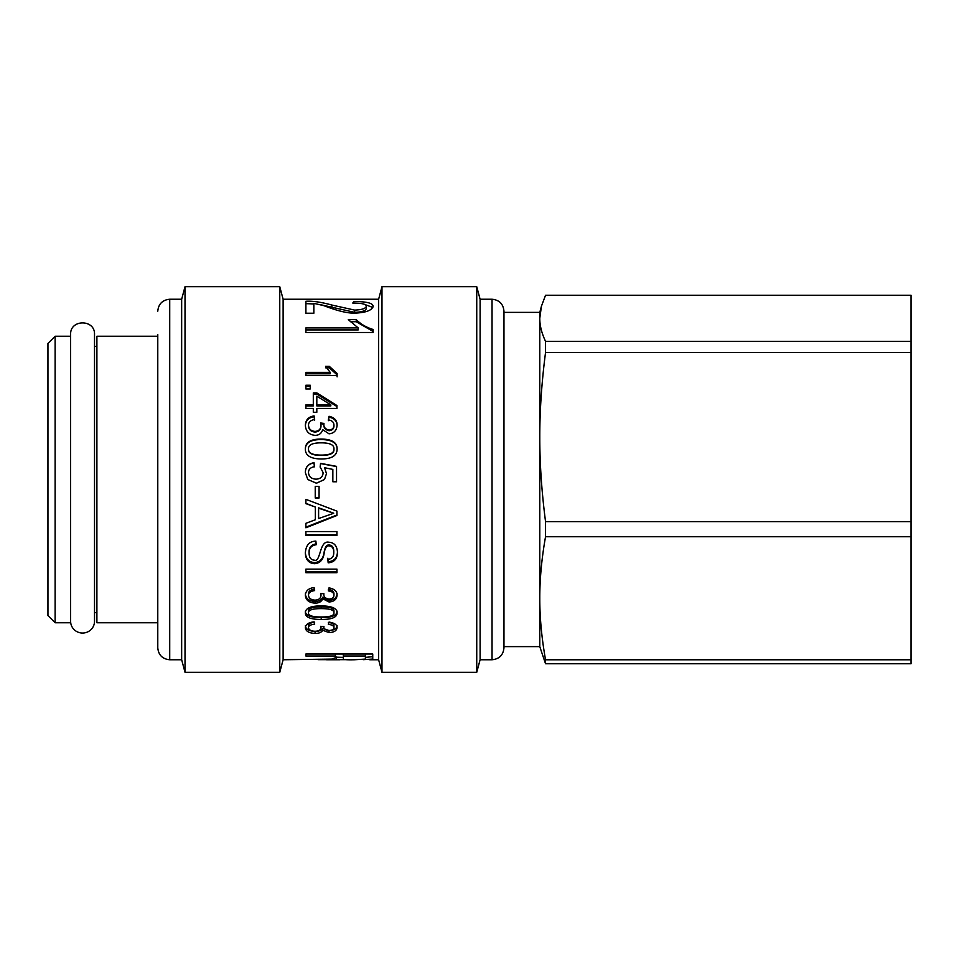 <?xml version="1.0" encoding="UTF-8"?>
<svg xmlns="http://www.w3.org/2000/svg" width="959" height="959" viewBox="0 0 959 959"><rect width="100%" height="100%" fill="white"/><g stroke="black" fill="none" stroke-linecap="round" stroke-linejoin="round"><path stroke-width="1.44" d="M157.779 336.249L96.895 336.249L96.895 622.751L157.779 622.751M70.63 479.5L70.63 622.751L55.119 622.751L55.119 336.249L70.63 336.249M55.119 336.249L47.95 343.406L47.95 615.594L55.119 622.751M157.779 647.013L157.779 624.549M157.779 334.451L157.779 647.816C158.487 655.069 162.467 659.049 169.719 659.756L169.719 299.244C162.467 299.951 158.487 303.931 157.779 311.184M169.719 299.244L181.659 299.244L181.659 659.756L185.015 672.295L279.764 672.295L279.764 286.705L185.015 286.705L185.015 672.295M279.764 286.705L283.121 299.244L283.121 659.756L279.764 672.295M283.121 299.244L378.625 299.244L378.625 659.756L381.982 672.295L476.743 672.295L476.743 286.705L381.982 286.705L381.982 672.295M321.217 605.872C331.862 606.004 337.16 608.342 337.1 612.873C337.1 617.332 331.814 619.526 321.217 619.478C310.572 619.454 305.286 617.248 305.358 612.873C305.358 608.258 310.644 605.92 321.217 605.872M322.775 598.812L322.692 598.812C321.529 601.701 318.987 603.139 315.055 603.139C308.99 602.72 305.753 600.106 305.358 595.311C305.645 590.864 308.558 588.275 314.096 587.555L314.636 590.588C310.524 591.2 308.486 592.77 308.51 595.311C308.846 598.284 311.004 599.89 314.972 600.13C318.7 599.986 320.702 598.452 320.989 595.527L320.594 593.453L323.938 593.801C323.423 596.654 325.137 598.416 329.105 599.087C332.27 598.836 333.888 597.553 333.96 595.239C333.876 592.806 332.006 591.355 328.338 590.9L329.021 587.867C334.415 588.91 337.112 591.355 337.1 595.179C336.681 599.435 333.984 601.689 329.021 601.976L322.775 598.812L322.775 597.241L322.692 598.812M336.933 572.715L305.897 572.715L305.897 569.143L336.933 569.143L336.933 572.715M328.17 562.825L327.822 559.301C331.802 559.037 333.78 556.771 333.78 552.492C333.756 548.356 332.21 546.15 329.165 545.875C326.803 545.503 325.149 547.793 324.19 552.732C323.471 559.505 320.294 563.161 314.66 563.7C308.894 563.377 305.789 559.924 305.358 553.355C305.741 545.395 309.254 541.308 315.883 541.104L316.218 544.736C311.339 545.491 308.954 548.308 309.074 553.199C309.206 557.623 310.968 559.948 314.348 560.164C320.797 562.753 319.299 540.049 328.877 542.243C334.223 542.53 337.088 545.887 337.472 552.336C337.34 558.881 334.235 562.37 328.17 562.825L327.822 558.246M336.933 535.53L305.897 535.53L305.897 531.574L336.933 531.574L336.933 535.53M321.217 439.054C331.862 439.15 337.16 442.447 337.1 448.944C337.1 455.621 331.814 458.965 321.217 458.977C310.572 458.846 305.286 455.501 305.358 448.944C305.358 442.339 310.644 439.03 321.217 439.054L321.217 439.582C331.862 439.678 337.16 442.938 337.1 449.351M322.775 429.716L322.692 429.716C321.529 433.444 318.987 435.326 315.055 435.35C308.99 434.727 305.753 431.37 305.358 425.281C305.645 419.838 308.558 416.709 314.096 415.93L314.636 419.527C310.524 420.234 308.486 422.152 308.51 425.281C308.846 429.021 311.004 431.059 314.972 431.406C318.7 431.19 320.702 429.236 320.989 425.556L320.594 422.991L323.938 423.422C323.423 426.959 325.137 429.164 329.105 430.064C332.27 429.728 333.888 428.098 333.96 425.197C333.876 422.188 332.006 420.426 328.338 419.898L329.021 416.302C334.415 417.477 337.112 420.426 337.1 425.125C336.681 430.495 333.984 433.384 329.021 433.816L322.775 429.716M345.755 659.672L318.004 659.672M283.121 659.756L331.754 659.085L335.41 657.814L335.41 656.016L305.897 656.016L305.897 654.002L372.751 654.002L372.751 659.049L363.137 659.672M313.845 313.221L305.897 313.221L305.897 301.282C312.514 300.85 321.169 302.097 331.862 305.046L354.662 310.105C361.927 309.805 365.823 308.51 366.326 306.197C366.326 304.147 361.807 303.104 352.768 303.056L353.739 301.522C366.47 301.534 372.931 303.104 373.111 306.245C372.032 310.416 365.823 312.718 354.47 313.149C347.35 313.293 337.124 310.8 323.794 305.633L313.845 303.356L313.845 313.221M373.111 332.485L305.897 332.485L305.897 327.906L358.198 327.906L348.309 319.623L356.245 319.623C360.776 324.166 366.398 327.451 373.111 329.476L373.111 332.485L373.111 331.466L356.245 321.744L356.245 319.623M337.1 375.46L305.897 375.46L305.897 372.38L330.184 372.38L325.581 366.314L329.273 366.314L337.1 373.459L337.1 375.46M310.237 388.97L305.897 388.97L305.897 385.242L310.237 385.242L310.237 388.97M316.818 412.274L313.305 412.274L313.305 408.426L305.897 408.426L305.897 404.926L313.305 404.926L313.305 392.902L316.818 392.902L336.933 405.549L336.933 408.426L316.818 408.426L316.818 412.274M332.845 469.407L324.562 467.728L326.492 473.602L324.502 479.5L316.446 483.24L307.779 479.5L305.358 472.667C305.394 467.033 308.283 463.712 314.037 462.694L314.348 466.685C310.44 467.453 308.486 469.442 308.51 472.667C308.894 476.755 311.423 478.925 316.086 479.164C320.606 478.889 322.943 476.695 323.111 472.583L320.138 466.937L320.558 463.353L336.537 466.374L336.537 481.766L332.845 481.766L332.845 469.407M319.059 497.997L315.235 497.997L315.235 486.369L319.059 486.369L319.059 497.997M336.933 515.486L305.897 527.786L305.897 523.314L315.343 519.754L315.343 507.047L305.897 503.655L305.897 499.351L336.933 511.135L336.933 515.486M322.775 630.291L322.692 630.291C321.529 632.389 318.987 633.431 315.055 633.419C308.99 633.144 305.753 631.238 305.358 627.713C305.645 624.381 308.558 622.427 314.096 621.852L314.636 624.177C310.524 624.633 308.486 625.819 308.51 627.713C308.846 629.907 311.004 631.082 314.972 631.25C318.7 631.154 320.702 630.027 320.989 627.869L320.594 626.323L323.938 626.587C323.423 628.708 325.137 630.003 329.105 630.495C332.27 630.315 333.888 629.368 333.96 627.666C333.876 625.843 332.006 624.753 328.338 624.405L329.021 622.091C334.415 622.906 337.112 624.753 337.1 627.618C336.681 630.746 333.984 632.401 329.021 632.58L322.775 630.291L322.775 628.301L322.692 630.291M337.1 625.652C336.681 628.744 333.984 630.375 329.021 630.554L322.775 628.301M333.96 627.666L333.96 625.7C333.876 623.901 332.006 622.835 328.338 622.487M314.636 622.259C310.524 622.715 308.486 623.877 308.51 625.747L308.51 627.713M322.692 628.301C321.529 630.363 318.987 631.394 315.055 631.382C308.99 631.106 305.753 629.224 305.358 625.747M320.989 626.359L320.989 627.869M336.933 515.007L305.897 527.15M315.343 507.047L305.897 503.331M333.696 513.173L318.604 507.826L318.604 518.543L333.696 513.281L318.604 508.198M319.059 497.745L315.235 497.745M326.492 473.674L324.562 467.728M336.537 481.742L332.845 481.742M320.138 467.105L320.558 463.569L336.537 466.553M308.51 472.667L308.51 472.751C308.894 476.791 311.423 478.925 316.086 479.164C320.606 478.901 322.943 476.731 323.111 472.667L323.111 472.583M305.358 472.751C305.394 467.201 308.283 463.916 314.037 462.921L314.348 466.853M324.502 479.5L316.446 483.192L307.779 479.5M313.305 394.041L316.818 394.041L336.933 406.52M305.897 405.909L313.305 405.909L313.305 404.926M316.818 404.926L316.818 405.909L330.831 405.909L330.831 404.842L316.818 396.199L316.818 404.926L330.831 404.926M316.818 394.041L316.818 392.902M305.897 386.489L310.237 386.489M325.581 367.812L329.273 367.812L337.1 374.861L337.1 376.839M305.897 373.794L330.184 373.794L330.184 372.38M329.273 367.812L329.273 366.314M350.251 321.744L356.245 321.744M305.897 329.908L358.198 329.908L358.198 327.906M364.804 304.494L372.835 307.467M320.941 304.77L354.662 312.346C361.927 312.059 365.823 310.776 366.326 308.498L366.326 306.197M305.897 303.643L313.845 303.931M353.739 303.068L353.739 301.522M343.358 657.371L335.41 657.143M372.751 656.675L365.415 657.371M343.358 654.002L343.358 658.881C343.058 659.66 346.762 659.948 354.47 659.756L365.415 659.085L365.415 656.016L343.358 656.016M365.415 654.002L365.415 656.016M336.261 657.047L336.261 659.432M336.453 657.047L336.453 659.432M335.41 654.002L335.41 656.016M328.338 420.689L329.021 417.141C334.415 418.304 337.112 421.205 337.1 425.844M320.594 423.734L323.938 424.166C323.423 427.654 325.137 429.836 329.105 430.723C332.27 430.387 333.888 428.781 333.96 425.916L333.96 425.197M308.51 425.281L308.51 426C308.846 429.692 311.004 431.706 314.972 432.041C318.7 431.826 320.702 429.908 320.989 426.264L320.989 425.556M305.358 426C305.645 420.617 308.558 417.549 314.096 416.769L314.636 420.318M329.021 417.141L329.021 416.302M323.938 424.166L323.938 423.422M314.096 416.769L314.096 415.93M305.358 449.351C305.358 442.83 310.644 439.57 321.217 439.582M308.51 448.944L308.51 449.351C308.247 453.367 312.478 455.381 321.217 455.417C330.028 455.417 334.271 453.379 333.96 449.303L333.96 448.896C334.176 444.868 329.932 442.854 321.217 442.842C312.442 442.842 308.211 444.88 308.51 448.944C308.247 453.008 312.478 455.057 321.217 455.093C330.028 455.093 334.271 453.032 333.96 448.896M336.933 534.786L305.897 534.786M337.472 551.377C337.34 557.826 334.235 561.279 328.17 561.722M316.218 543.873C311.339 544.616 308.954 547.397 309.074 552.216L309.074 553.199M333.78 552.492L333.78 551.533C333.756 547.433 332.21 545.263 329.165 545C326.803 544.628 325.149 546.882 324.19 551.761C323.471 558.45 320.294 562.058 314.66 562.585C308.894 562.262 305.789 558.857 305.358 552.372M336.933 571.48L305.897 571.48L305.897 570.341M337.1 593.645C336.681 597.841 333.984 600.07 329.021 600.346L322.775 597.241M333.96 595.239L333.96 593.717C333.876 591.295 332.006 589.869 328.338 589.425M320.989 595.527L320.953 593.489M314.636 589.126C310.524 589.725 308.486 591.271 308.51 593.777L308.51 595.311M322.692 597.241C321.529 600.082 318.987 601.497 315.055 601.497C308.99 601.077 305.753 598.512 305.358 593.777M337.1 611.111C337.1 615.498 331.814 617.68 321.217 617.62C310.572 617.596 305.286 615.426 305.358 611.111M333.96 612.837L333.96 611.063C334.176 608.318 329.932 606.927 321.217 606.903C312.442 606.927 308.211 608.33 308.51 611.111L308.51 612.873C308.247 615.606 312.478 616.973 321.217 616.973C330.028 616.997 334.271 615.618 333.96 612.837C334.176 610.044 329.932 608.641 321.217 608.617C312.442 608.641 308.211 610.056 308.51 612.873M476.743 286.705L480.099 299.244L480.099 659.756L476.743 672.295M503.966 647.816L503.966 311.184C503.259 303.931 499.279 299.951 492.039 299.244L492.039 659.756C499.279 659.049 503.259 655.069 503.966 647.816M503.966 646.63L539.785 646.63L539.785 312.37L503.966 312.37L503.966 437.04M545.539 341.332C541.667 333.169 539.749 325.497 539.785 318.28L541.427 306.245L545.539 295.24L911.05 295.24L911.05 341.332L545.539 341.332L545.539 352.48L911.05 352.48L911.05 341.332M545.539 536.74L911.05 536.74L911.05 659.78L545.539 659.78C541.667 638.011 539.749 617.512 539.785 598.26C539.749 579.02 541.667 558.51 545.539 536.74L545.539 521.612C541.667 491.691 539.749 463.497 539.785 437.04C539.749 410.584 541.667 382.401 545.539 352.48M539.785 646.63L545.539 663.76L911.05 663.76L911.05 659.78M911.05 352.48L911.05 521.612L545.539 521.612M911.05 536.74L911.05 521.612M545.539 663.76L545.539 659.78M70.63 621.36A11.94 11.676 0 0 0 82.57 633.036A11.94 11.676 0 0 0 94.509 621.36L94.509 334.451C95.253 319.059 69.899 319.059 70.63 334.451L70.63 621.36M329.021 630.554L329.021 632.58M315.055 631.382L315.055 633.419M354.662 312.346L354.662 310.105M331.862 307.348L331.862 305.046M329.105 430.723L329.105 430.064M314.972 432.041L314.972 431.406M314.66 562.585L314.66 563.7M324.19 551.761L324.19 552.732M329.165 545L329.165 545.875M329.021 600.346L329.021 601.976M315.055 601.497L315.055 603.139M321.217 606.903L321.217 608.617M321.217 617.62L321.217 619.478M94.509 617.476L94.509 612.609L96.895 612.609M94.509 334.451L94.509 346.391L96.895 346.391M169.719 659.756L181.659 659.756M181.659 299.244L185.015 286.705M326.528 659.756L339.977 659.756M369.718 659.756L378.625 659.756M378.625 299.244L381.982 286.705M480.099 659.756L492.039 659.756M480.099 299.244L492.039 299.244M539.785 312.37L541.427 306.245"/></g></svg>
